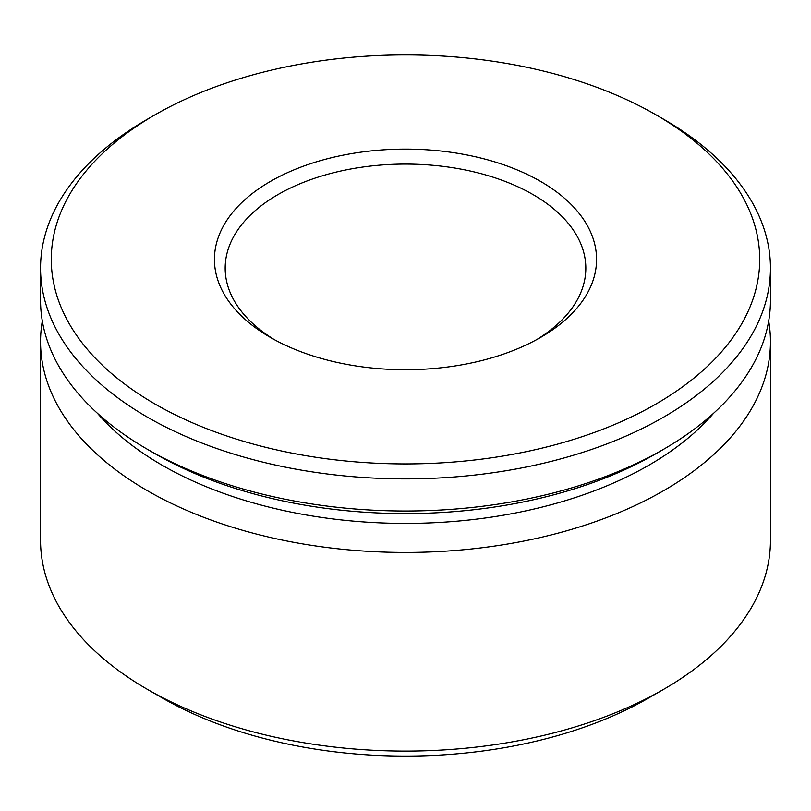 <?xml version="1.0" encoding="UTF-8"?>
<svg xmlns="http://www.w3.org/2000/svg" width="811" height="811" viewBox="0 0 811 811"><rect width="100%" height="100%" fill="white"/><g stroke="black" fill="none" stroke-linecap="round" stroke-linejoin="round"><path stroke-width="1.22" d="M274.3 339.616A180.326 104.112 180 0 1 225.174 268.188A180.326 104.112 180 0 1 336.494 172.003A180.326 104.112 180 0 1 533.009 194.569A180.326 104.112 180 0 1 585.826 268.188A180.326 104.112 180 0 1 536.7 339.616M540.602 181.421A191.061 110.306 180 0 1 540.602 337.417A191.061 110.306 180 0 1 270.398 337.427A191.061 110.306 180 0 1 270.398 337.417A191.061 110.306 180 0 1 270.398 181.421A191.061 110.306 180 0 1 540.602 181.421M655.967 114.817L655.967 114.817A354.214 204.504 180 0 1 655.967 404.03A354.214 204.504 180 0 1 155.033 404.03A354.214 204.504 180 0 1 155.033 114.817A354.214 204.504 180 0 1 655.967 114.817L663.56 119.197A364.95 210.698 180 0 1 770.45 268.188L770.45 300.323A364.95 210.698 180 0 1 663.56 449.304A364.95 210.698 180 0 1 147.44 449.314A364.95 210.698 180 0 1 147.44 449.304L155.033 453.694A354.214 204.504 180 0 1 155.023 453.684M663.56 449.304L655.967 453.694A354.214 204.504 180 0 1 155.033 453.694L147.44 449.314A364.95 210.698 180 0 1 40.55 300.323L40.55 268.188A364.95 210.698 180 0 1 147.44 119.197L155.033 114.817M770.45 268.188A364.95 210.698 180 0 1 545.164 462.848A364.95 210.698 180 0 1 147.44 417.178A364.95 210.698 180 0 1 40.55 268.188M663.56 119.197L655.977 114.817M768.686 321.034A364.95 210.698 180 0 1 770.45 341.745L770.45 540.4A364.95 210.698 180 0 1 663.56 689.391A364.95 210.698 180 0 1 147.44 689.391L162.17 697.896A344.128 198.675 180 0 1 162.159 697.886L147.44 689.391A364.95 210.698 180 0 1 40.55 540.4L40.55 341.745A364.95 210.698 180 0 1 42.314 321.034M770.45 341.745A364.95 210.698 180 0 1 545.164 536.406A364.95 210.698 180 0 1 147.44 490.736A364.95 210.698 180 0 1 40.55 341.745M713.558 413.296A344.128 198.675 180 0 1 162.17 465.23A344.128 198.675 180 0 1 97.442 413.296M663.56 689.391L648.841 697.886A344.128 198.675 180 0 1 162.17 697.896"/></g></svg>
